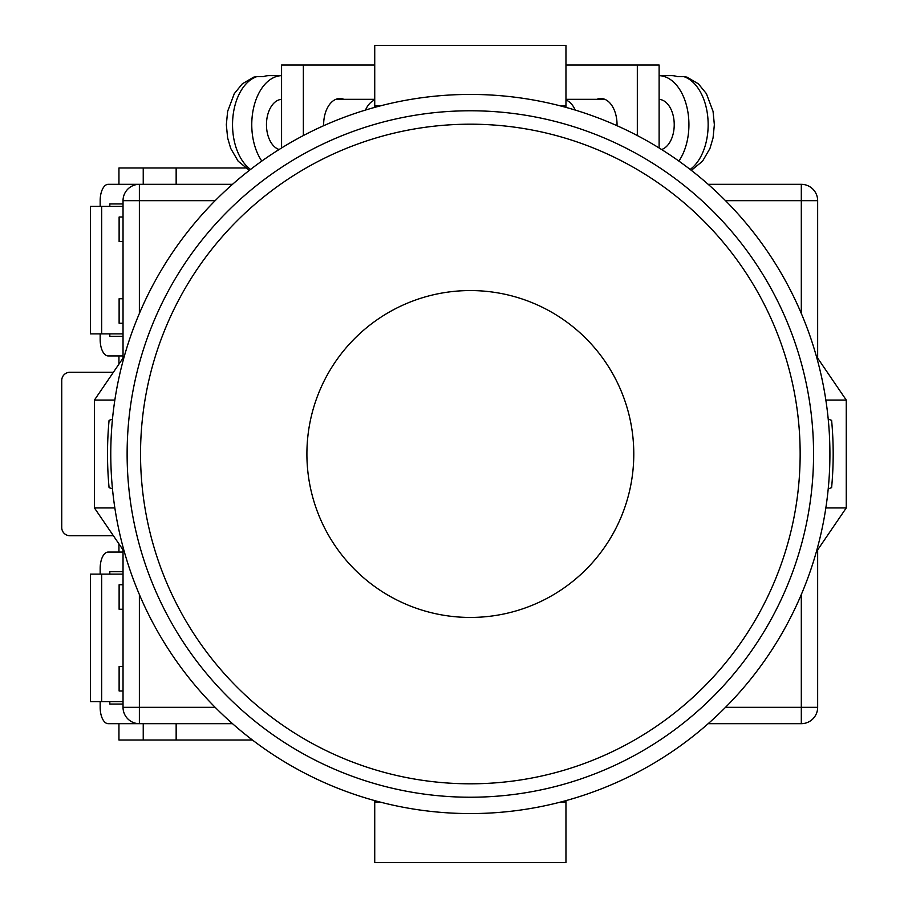 <?xml version="1.0" encoding="UTF-8"?>
<svg xmlns="http://www.w3.org/2000/svg" width="908" height="908" viewBox="0 0 908 908"><rect width="100%" height="100%" fill="white"/><g stroke="black" fill="none" stroke-linecap="round" stroke-linejoin="round"><path stroke-width="1.36" d="M470.344 813.568A359.568 359.568 0 0 0 829.912 454A359.568 359.568 0 0 0 470.344 94.432A359.568 359.568 0 0 0 110.776 454A359.568 359.568 0 0 0 470.344 813.568M112.467 488.844L109.073 487.653A362.837 362.837 0 0 1 109.073 420.347L112.467 419.156M828.221 419.156L831.615 420.347A362.837 362.837 0 0 1 831.615 487.653L828.221 488.844M306.904 454A163.44 163.44 0 0 0 470.344 617.44A163.44 163.44 0 0 0 633.784 454A163.44 163.44 0 0 0 470.344 290.56A163.44 163.44 0 0 0 306.904 454A163.44 163.44 0 0 0 470.344 617.44A163.44 163.44 0 0 0 633.784 454A163.44 163.44 0 0 0 470.344 290.56A163.44 163.44 0 0 0 306.904 454M816.36 551.78L846.256 507.935L825.849 507.935M825.849 400.065L846.256 400.065L846.256 507.935M816.36 356.22L846.256 400.065M124.328 356.22L94.432 400.065L94.432 507.935L114.839 507.935M114.839 400.065L94.432 400.065M124.328 551.78L94.432 507.935M374.732 800.618L374.732 802.127L380.361 802.127M565.956 800.618L565.956 802.127L560.327 802.127M565.956 802.127L565.956 862.6L374.732 862.6L374.732 802.127M374.732 107.382L374.732 45.4L565.956 45.4L565.956 105.873L560.327 105.873M565.956 107.382L565.956 105.873M380.361 105.873L374.732 105.873M617.031 125.713A26.15 16.219 -90 0 0 617.043 124.668A26.15 16.219 -90 0 0 600.824 98.518A26.15 16.219 -90 0 0 596.794 99.335M565.956 65.013L637.325 65.013L637.325 135.553M637.325 65.013L659.117 65.013L659.117 147.97M661.591 149.514A25.333 15.72 -90 0 0 674.224 124.668A25.333 15.72 -90 0 0 659.117 99.358M690.148 169.433A49.032 30.418 -90 0 0 708.149 124.668A49.032 30.418 -90 0 0 683.815 76.624L677.413 76.624A49.032 30.418 90 0 0 671.33 75.636L659.117 75.636A49.032 30.418 90 0 1 688.922 124.668A49.032 30.418 90 0 1 678.878 161.079M575.207 110.061A25.333 15.72 -90 0 0 565.956 100.005M683.815 76.624L686.993 77.146L698.377 83.82L706.379 93.626L713.052 111.355L714.358 124.725L713.052 137.948L709.954 148.469L702.554 161.17L691.34 170.363M323.657 125.713A26.15 16.219 -90 0 1 323.645 124.668A26.15 16.219 -90 0 1 339.864 98.518A26.15 16.219 -90 0 1 343.894 99.335M374.732 65.013L303.363 65.013L303.363 135.553M303.363 65.013L281.571 65.013L281.571 147.97M279.096 149.514A25.333 15.72 -90 0 1 266.464 124.668A25.333 15.72 -90 0 1 281.571 99.358M365.481 110.061A25.333 15.72 -90 0 1 374.732 100.005M250.54 169.433A49.032 30.418 -90 0 1 232.539 124.668A49.032 30.418 -90 0 1 256.873 76.624L263.275 76.624A49.032 30.418 90 0 1 269.358 75.636L281.571 75.636A49.032 30.418 90 0 0 251.766 124.668A49.032 30.418 90 0 0 261.81 161.079M256.873 76.624L253.695 77.146L242.311 83.82L234.309 93.626L227.636 111.355L226.33 124.725L227.636 137.948L230.734 148.469L238.134 161.17L249.348 170.363M232.516 723.676L139.378 723.676A16.344 16.344 0 0 1 123.034 707.332L123.034 549.885M123.034 358.115L123.034 200.668L139.378 200.668L139.378 313.464M801.31 313.464L801.31 200.668L817.654 200.668L817.654 358.115M817.654 549.885L817.654 707.332A16.344 16.344 0 0 1 801.31 723.676L708.172 723.676M100.164 206.388L100.164 200.668A16.344 8.036 90 0 1 108.2 184.324L232.516 184.324M708.172 184.324L801.31 184.324A16.344 16.344 0 0 1 817.654 200.668A16.344 16.344 0 0 0 801.31 184.324L801.31 200.668L725.515 200.668M139.378 184.324A16.344 16.344 0 0 0 123.034 200.668A16.344 16.344 0 0 1 139.378 184.324L139.378 200.668L215.173 200.668M813.568 454A343.224 343.224 0 0 1 470.344 797.224A343.224 343.224 0 0 1 127.12 454A343.224 343.224 0 0 1 470.344 110.776A343.224 343.224 0 0 1 813.568 454M123.034 701.612L90.414 701.612L90.414 574.128L123.034 574.128M101.662 701.612L101.662 574.128M123.034 704.063L109.811 704.063L109.811 701.612M109.811 574.128L109.811 571.677L123.034 571.677M100.164 574.128L100.164 568.408A16.344 8.036 -90 0 1 108.2 552.064L123.034 552.064M100.164 701.612L100.164 707.332A16.344 8.036 -90 0 0 108.2 723.676L139.378 723.676L139.378 707.332L215.173 707.332M123.034 203.937L109.811 203.937L109.811 206.388M109.811 333.872L109.811 336.323L123.034 336.323M100.164 333.872L100.164 339.592A16.344 8.036 90 0 0 108.2 355.936L123.034 355.936M123.034 206.388L90.414 206.388L90.414 333.872L123.034 333.872M101.662 206.388L101.662 333.872M245.41 167.98L176.152 167.98L176.152 184.324M113.375 372.28L69.916 372.28A8.172 8.172 0 0 0 61.744 380.452L61.744 527.548A8.172 8.172 0 0 0 69.916 535.72L113.375 535.72M176.152 723.676L176.152 740.02L252.447 740.02M123.034 323.248L119.118 323.248L119.118 298.732L123.034 298.732M123.034 241.528L119.118 241.528L119.118 217.012L123.034 217.012M118.948 184.324L118.948 167.98L143.237 167.98L143.237 184.324M143.237 167.98L176.152 167.98M118.948 543.892L118.948 552.064M118.948 723.676L118.948 740.02L176.152 740.02M118.948 364.108L118.948 355.936M123.034 584.752L119.118 584.752L119.118 609.268L123.034 609.268M123.034 666.472L119.118 666.472L119.118 690.988L123.034 690.988M143.237 740.02L143.237 723.676M139.378 594.536L139.378 707.332L123.034 707.332A16.344 16.344 0 0 0 139.378 723.676M725.515 707.332L801.31 707.332L801.31 594.536M801.31 723.676A16.344 16.344 0 0 0 817.654 707.332L801.31 707.332L801.31 723.676M140.536 454A329.808 329.808 0 0 0 470.344 783.808A329.808 329.808 0 0 0 800.152 454A329.808 329.808 0 0 0 470.344 124.192A329.808 329.808 0 0 0 140.536 454M604.853 99.335L565.956 99.335M335.835 99.335L374.732 99.335"/></g></svg>
